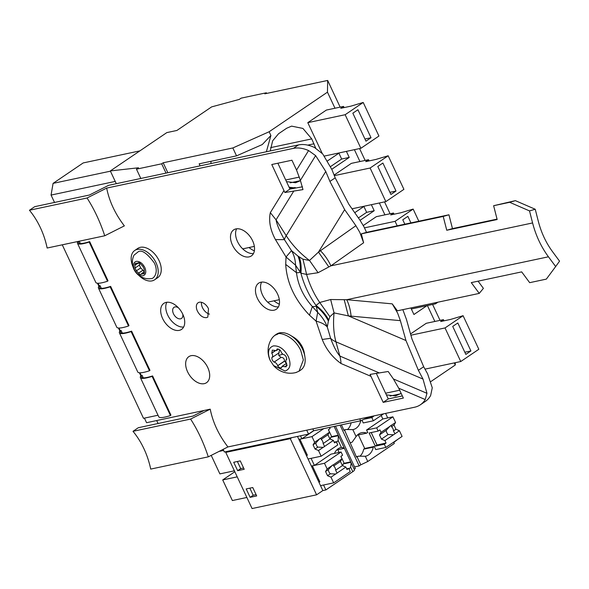 <?xml version="1.0" encoding="UTF-8"?>
<svg xmlns="http://www.w3.org/2000/svg" width="589" height="589" viewBox="0 0 589 589"><rect width="100%" height="100%" fill="white"/><g stroke="black" fill="none" stroke-linecap="round" stroke-linejoin="round"><path stroke-width="0.88" d="M346.398 151.38L349.233 157.425L341.664 159.037L338.918 153.177M341.664 159.037L330.576 166.562M327.558 160.885L339.367 152.875M349.233 157.425L331.791 169.264M430.905 381.539L455.268 365.011L455.304 362.691M427.423 305.566L434.866 321.461M454.281 362.905L455.268 365.011M426.966 305.662L413.927 314.511L410.85 307.944M327.462 92.171L327.661 80.45L264.822 93.82L266.346 92.782L241.137 98.149L239.267 99.416L211.635 106.889L176.906 130.456L166.827 132.599L110.32 170.935L138.511 167.777L136.464 169.168L161.666 163.808L163.19 162.77L232.839 147.957L269.136 131.745L327.462 92.171L334.986 108.229M354.401 149.672L359.953 161.541M379.368 202.984L384.926 214.845M269.136 131.745L270.903 135.507L266.368 151.756M289.103 187.228L295.472 187.972M401.138 393.342L395.469 395.97L386.377 394.866M463.087 315.697L478.82 349.277L460.76 361.528L445.026 327.948L463.087 315.697L450.71 319.393L440.631 321.542L443.429 319.643L426.252 323.295L410.54 333.956M315.675 148.089L311.75 138.886L302.923 128.439L291.592 126.127L286.674 128.24L278.545 133.755L272.663 140.8L270.255 150.931M286.49 181.64L295.582 182.737L300.464 180.654L290.23 182.811M363.207 102.464L378.933 136.044L360.873 148.295L345.147 114.715L363.207 102.464L350.83 106.167L340.744 108.31L343.549 106.41L326.372 110.062L307.797 122.659L322.117 153.221M397.177 225.801L395.086 221.331L413.147 209.08L400.77 212.784L390.684 214.926L393.489 213.027L376.312 216.678L363.288 225.513M371.364 204.685L374.199 210.737L360.078 220.315M354.74 212.688L364.333 206.179M388.173 155.768L403.907 189.349L385.847 201.607L370.113 168.027L388.173 155.768L375.797 159.472L365.717 161.622L368.515 159.715L351.338 163.374L334.132 175.051M289.552 188.178L295.295 187.589M248.985 247.527A31.489 23.803 78 0 0 254.36 250.885M273.959 300.832A31.489 23.803 78 0 0 279.326 304.189M359.754 418.897L360.645 420.789L369.561 416.806M360.645 420.789L313.319 430.853M432.598 304.469L440.042 320.357M327.661 80.45L340.155 107.132M359.57 148.575L365.128 160.436M384.543 201.88L390.095 213.748M232.839 147.957L236.542 155.857L262.245 144.57L270.903 135.507M211.046 161.283A31.489 23.803 78 0 0 210.914 163.558M363.892 206.481L366.638 212.342L358.406 217.93M374.199 210.737L366.638 212.342M163.19 162.77L167.85 172.717M297.489 436.442L322.846 490.578L316.595 494.819L252.063 508.55L225.764 452.396L227.251 451.38M300.515 435.801L301.899 438.761L298.873 439.409M279.326 299.691L267.678 302.172M254.36 246.386L242.705 248.867M236.542 155.857L199.163 163.816L200.12 165.848M301.899 438.761L313.665 430.787M344.167 447.89L350.72 461.879L350.212 462.225A6.295 1.215 154.9 0 1 350.86 462.321L343.151 463.963L344.167 463.271L340.921 456.35M354.195 469.315L355.329 468.542L335.472 426.141M336.54 442.287A14.269 10.786 78 0 0 338.145 440.439L338.38 435.669A6.295 1.215 154.9 0 0 337.725 435.573L338.233 435.227L334.118 426.436M354.571 466.915L359.165 465.936L360.807 464.824L357.022 456.747L356.514 457.093L344.536 430.095L344.028 430.434L341.421 424.875M340.067 425.17L359.165 465.936M393.82 442.427L397.759 439.357M385.596 413.397L387.724 417.94M110.32 170.935L116.298 183.68M266.346 92.782L266.648 93.43M136.464 169.168L140.815 178.467M161.666 163.808L166.024 173.107M291.783 437.656L290.296 438.665L225.764 452.396M290.296 438.665L316.595 494.819M338.145 440.439L341.414 447.419L344.241 448.074M336.761 449.937L344.307 448.332M339.08 452.426L337.814 449.709M350.72 461.879L344.167 463.271M349.027 468.94A14.269 10.786 78 0 0 350.632 467.092L351.147 462.807M351.184 462.895L354.453 469.867A6.295 1.215 154.9 0 1 352.782 471.679L325.872 489.938L322.846 490.578M393.68 442.133L394.321 443.495L367.764 461.511L360.807 464.824M338.233 435.227L331.681 436.618L328.434 429.69M331.681 436.618L330.665 437.31L338.38 435.669L338.66 436.154M381.193 415.473L382.835 418.978L392.915 416.835L395.572 422.504L393.997 425.059L395.963 429.256L399.43 430.743L394.902 433.813A4.727 3.571 78 0 1 394.35 434.292A4.727 3.571 78 0 1 393.724 434.616L384.911 440.594L386.06 443.053L384.322 444.231L385.832 447.456L375.745 449.598L374.273 446.447L373.257 447.139A14.269 10.786 78 0 1 365.57 456.225A14.269 10.786 78 0 1 365.313 456.276L358.686 456.158A6.295 1.215 154.9 0 1 357.022 456.747M358.686 456.158L356.308 456.659M357.287 435.153L366.704 433.151A14.269 10.786 78 0 0 361.683 432.679A14.269 10.786 78 0 0 356.095 436.596L352.134 442.162L350.47 442.751M360.718 420.76A14.269 10.786 78 0 1 353.091 429.572A14.269 10.786 78 0 1 352.826 429.624L346.199 429.499A6.295 1.215 154.9 0 1 344.536 430.095M343.829 430.007L346.199 429.499M139.887 150.872L83.211 162.932L53.084 183.37L51.059 195.069L54.519 202.447M110.438 171.171L53.084 183.37M115.23 181.419L51.059 195.069M156.681 420.553L158.073 423.513M237.647 470.677L244.207 469.278L240.275 460.885L233.715 462.277L237.647 470.677L240.702 468.608L243.596 467.99M252.755 487.537L256.686 495.931L250.134 497.33L246.202 488.936L252.755 487.537M333.646 482.862L350.264 471.583L348.754 468.365L347.017 469.543L345.861 467.084L337.048 473.063A4.727 3.571 78 0 1 336.496 473.541A4.727 3.571 78 0 1 335.87 473.865L330.989 477.178L333.646 482.862L320.541 485.645L323.56 485.005L325.872 489.938M321.16 456.203L337.777 444.931L336.267 441.713L334.53 442.891L333.381 440.432L324.568 446.41A4.727 3.571 78 0 1 324.016 446.889A4.727 3.571 78 0 1 323.383 447.213L318.502 450.526L321.16 456.203L308.054 458.993L311.08 458.352L314.386 465.413L311.36 466.061M330.215 439.077A14.269 10.786 78 0 0 330.665 437.31M314.386 465.413L331.003 454.141L341.09 451.999L342.592 455.216L340.854 456.394L342.003 458.846L340.435 461.408L342.4 465.604L335.634 470.191A4.727 3.571 78 0 0 333.668 465.995L333.19 464.831L332.564 465.148A4.727 3.571 78 0 0 332.012 465.627L328.39 469.573A4.727 3.571 78 0 0 330.355 473.777L327.521 475.698L330.989 477.178M341.414 447.419A14.269 10.786 78 0 0 341.156 447.471A14.269 10.786 78 0 0 334.442 453.412M342.695 465.73A14.269 10.786 78 0 0 343.151 463.963M359.886 456.269A14.269 10.786 78 0 0 363.678 449.179L373.257 447.139M363.678 449.179L364.694 448.487L374.273 446.447M366.704 433.151L367.72 432.459L366.572 430.007L382.835 418.978M361.977 420.193L363.266 422.946L373.345 420.796L383.645 413.809M347.4 429.617A14.269 10.786 78 0 0 351.132 422.814M219.056 451.41L223.629 450.438M211.208 455.371L219.881 473.895L234.385 470.81M234.82 471.73L222.716 479.939L232.368 500.547L246.872 497.462M222.716 479.939L237.22 476.854M237.374 461.504L240.702 468.608M250.134 497.33L253.182 495.261L256.082 494.642M249.854 488.156L253.182 495.261M434.969 302.812L435.462 303.858L437.914 302.186M435.462 303.858L411.336 308.989M343.549 106.41L344.101 107.596M360.873 148.295L324.37 156.063M345.147 114.715L307.797 122.659M371.026 137.723L357.921 109.738L352.84 113.184L365.946 141.169L371.026 137.723L364.937 139.019M368.515 159.715L369.075 160.9M385.847 201.607L352.023 208.8M370.113 168.027L334.353 175.632M395.999 191.027L382.894 163.043L377.807 166.496L390.919 194.473L395.999 191.027L389.911 192.323M393.489 213.027L394.048 214.212M395.086 221.331L364.503 227.84M413.147 209.08L418.823 221.192M410.916 222.878L407.86 216.354L402.78 219.8L404.827 224.173M443.429 319.643L443.988 320.828M460.76 361.528L425.037 369.126M445.026 327.948L410.894 335.207M470.913 350.948L457.808 322.971L452.72 326.416L465.833 354.401L470.913 350.948L464.824 352.244M373.389 415.996L373.573 416.394L371.836 417.579L373.345 420.796M371.836 417.579L364.193 419.206M373.573 416.394L367.661 417.653M333.381 440.432L329.914 438.952L323.147 443.539A4.727 3.571 78 0 0 321.182 439.342L320.711 438.172L320.077 438.496A4.727 3.571 78 0 0 319.525 438.974L315.903 442.921A4.727 3.571 78 0 0 317.869 447.117L315.034 449.046L318.502 450.526M324.568 446.41L323.147 443.539M329.914 438.952L327.948 434.748L329.523 432.193L320.931 438.106M317.869 447.117L322.897 447.338M319.525 438.974L314.644 442.287L313.068 444.842L315.034 449.046M314.644 442.287L311.986 436.618L299.882 439.195L307.384 455.209L306.383 455.422M329.568 427.4L330.105 428.556L328.368 429.734L329.523 432.193M336.267 441.713L334.184 442.155M327.948 434.748L321.182 439.342M323.744 428.637L311.986 436.618M315.903 442.921L313.068 444.842M305.301 453.118L306.14 452.543M393.997 425.059L391.516 426.745A4.727 3.571 -102 0 1 393.481 430.942L395.963 429.256M395.572 422.504L390.419 425.899A4.727 3.571 78 0 0 389.866 426.377L386.237 430.323A4.727 3.571 78 0 0 388.203 434.52L381.444 439.107L379.478 434.91L381.054 432.355L389.866 426.377M391.516 426.745L391.265 425.508M394.902 433.813L393.481 430.942M399.43 430.743L402.088 436.42L385.832 447.456M388.203 434.52L393.231 434.748M392.915 416.835L376.658 427.864L378.16 431.082L379.898 429.896L381.054 432.355M376.658 427.864L366.572 430.007M358.37 434.918L364.724 448.479M386.237 430.323L379.478 434.91M384.911 440.594L381.444 439.107M384.322 444.231L375.281 446.153L369.119 433.003L378.16 431.082M386.06 443.053L377.019 444.975L371.203 432.562M375.281 446.153L377.019 444.975M345.861 467.084L342.4 465.604M337.048 473.063L335.634 470.191M342.003 458.846L333.418 464.758M330.355 473.777L335.384 473.998M332.012 465.627L327.131 468.947L325.555 471.502L327.521 475.698M327.131 468.947L324.473 463.271L312.369 465.847L319.871 481.861L318.863 482.074M348.754 468.365L346.671 468.807M340.435 461.408L333.668 465.995M341.09 451.999L324.473 463.271M328.39 469.573L325.555 471.502M317.788 479.77L318.627 479.203M497.057 219.115L452.47 228.598L446.749 230.255L443.215 216.443L361.337 233.855L363.612 242.756L359.82 232.39L355.889 225.697L344.653 209.632L329.906 181.427L325.769 171.48L315.63 155.621L308.584 150.563A39.36 24.635 -124.2 0 0 293.374 148.376L106.668 188.097C109.318 201.372 115.216 213.969 124.36 225.874L104.739 235.777C100.071 221.619 94.166 209.029 87.039 198L106.668 188.097M104.739 235.777L47.149 248.028A70.849 53.555 78 0 0 29.45 210.251L34.751 206.658L89.366 195.04L108.641 185.314L298.454 144.931A39.36 24.635 -124.2 0 1 314.504 147.5L322.728 153.943L331.96 169.669L335.185 177.849L329.906 181.427M80.354 243.537L79.257 241.196M101.33 288.308L100.086 285.658L99.217 285.842L98.002 283.265M122.298 333.079L121.062 330.429L120.185 330.613L118.978 328.036M143.274 377.851L142.03 375.208L141.161 375.392L139.954 372.808M402.839 309.652L406.432 319.371L411.969 339.036L423.668 366.733L427.607 373.853L432.26 387.776L430.662 395.462A39.36 24.635 -124.2 0 1 425.42 401.367L420.34 404.812A39.36 24.635 -124.2 0 1 414.627 407.22L227.921 446.941C218.777 435.028 212.872 422.438 210.221 409.164L146.565 422.703L144.415 418.131M420.34 404.812A39.36 24.635 -124.2 0 0 425.221 399.548L426.973 393.319L423.012 379.08L418.389 370.312L405.968 340.53L400.365 320.644L397.641 313.134L392.237 303.858L397.384 310.815L479.262 293.396L483.4 288.36L478.069 281.159M403.355 398.076L398.738 388.217L393.408 378.963L388.188 371.497L370.054 374.405L383.189 402.368L403.355 398.076M283.957 190.527L284.848 192.515L302.982 189.606L300.383 180.367L296.554 170.081L291.938 160.223L271.772 164.515L283.957 190.527L270.329 212.651C268.577 221.044 270.285 230.034 275.461 239.605L284.413 239.657L291.511 250.656A39.36 31.408 -49.8 0 1 295.553 265.168L286.033 256.988L291.511 250.656L297.96 256.082L302.952 259.189L309.497 260.471L318.082 272.707L328.846 266.935L318.48 252.099L309.497 260.471A78.727 59.114 -148.4 0 1 286.21 235.674L276.057 219.837C276.823 224.542 279.606 231.153 284.413 239.657A21.278 4.491 135.9 0 1 286.21 235.674L325.769 171.48M249.066 256.885A15.748 9.851 -124.2 0 0 251.356 255.928A15.748 9.851 -124.2 0 0 251.702 239.031A15.748 9.851 -124.2 0 0 235.961 228.907A15.748 9.851 -124.2 0 0 233.671 229.865A15.748 9.851 -124.2 0 0 233.325 246.769A15.748 9.851 -124.2 0 0 249.066 256.885M199.347 302.238A8.658 5.419 -124.2 0 0 198.088 302.768A8.658 5.419 -124.2 0 0 197.411 311.11C199.929 315.719 202.977 317.891 206.555 317.626L207.814 317.096L208.499 308.754A8.658 5.419 -124.2 0 0 199.347 302.238M304.461 354.585A15.748 9.851 -124.2 0 0 292.173 336.481M260.934 282.212A15.748 9.851 -124.2 0 0 258.645 283.176A15.748 9.851 -124.2 0 0 258.299 300.073A15.748 9.851 -124.2 0 0 274.04 310.197A15.748 9.851 -124.2 0 0 276.329 309.232A15.748 9.851 -124.2 0 0 276.675 292.335A15.748 9.851 -124.2 0 0 260.934 282.212M166.15 302.378A15.748 9.851 -124.2 0 0 163.86 303.342A15.748 9.851 -124.2 0 0 163.514 320.239A15.748 9.851 -124.2 0 0 179.255 330.363A15.748 9.851 -124.2 0 0 181.545 329.398A15.748 9.851 -124.2 0 0 181.891 312.501A15.748 9.851 -124.2 0 0 166.15 302.378M191.123 355.682A15.748 9.851 -124.2 0 0 188.833 356.647A15.748 9.851 -124.2 0 0 188.487 373.544A15.748 9.851 -124.2 0 0 204.228 383.667A15.748 9.851 -124.2 0 0 206.511 382.703A15.748 9.851 -124.2 0 0 206.864 365.806A15.748 9.851 -124.2 0 0 191.123 355.682M361.337 233.855L366.52 232.361L364.009 226.861L359.938 220.117L348.821 204.228L335.185 177.849M376.253 373.264L388.276 398.922L402.353 395.926M284.848 192.515L289.957 189.054L277.861 163.219M261.626 282.102A15.748 9.851 -124.2 0 0 264.417 298.292A15.748 9.851 -124.2 0 0 278.428 306.862M201.49 302.304A8.658 5.419 -124.2 0 0 202.491 307.664A8.658 5.419 -124.2 0 0 209.5 314.114M236.653 228.79A15.748 9.851 -124.2 0 0 239.443 244.98A15.748 9.851 -124.2 0 0 253.454 253.557M166.842 302.26A15.748 9.851 -124.2 0 0 169.632 318.45A15.748 9.851 -124.2 0 0 183.643 327.028M29.45 210.251L87.039 198M62.265 244.81L143.502 418.323L158.014 415.238M77.461 243.272A23.619 4.55 -25.1 0 0 89.182 242.05L89.661 241.608L108.015 280.784L107.529 281.225A23.619 4.55 -25.1 0 1 95.816 282.448L77.461 243.272A23.619 4.55 -25.1 0 1 77.704 241.851A23.619 4.55 -25.1 0 1 77.77 241.733A23.619 4.55 -25.1 0 1 77.925 241.49L62.235 244.833M78.838 241.284A22.434 4.322 -25.1 0 0 78.823 241.306A22.434 4.322 -25.1 0 0 78.536 242.771A22.434 4.322 -25.1 0 0 89.661 241.608M99.217 285.842A23.619 4.55 -25.1 0 0 98.9 286.269L97.48 283.235M100.086 285.658A22.434 4.322 -25.1 0 0 99.799 286.085A22.434 4.322 -25.1 0 0 99.504 287.542A22.434 4.322 -25.1 0 0 110.636 286.379L110.15 286.821A23.619 4.55 -25.1 0 1 98.437 288.043A23.619 4.55 -25.1 0 1 98.746 286.504A23.619 4.55 -25.1 0 1 98.9 286.269M98.437 288.043L116.784 327.226A23.619 4.55 -25.1 0 0 128.505 325.997L128.991 325.555L110.636 286.379M120.185 330.613A23.619 4.55 -25.1 0 0 119.869 331.04L118.455 328.007M121.062 330.429A22.434 4.322 -25.1 0 0 120.767 330.856A22.434 4.322 -25.1 0 0 120.48 332.321A22.434 4.322 -25.1 0 0 131.612 331.151L131.126 331.592A23.619 4.55 -25.1 0 1 119.412 332.822A23.619 4.55 -25.1 0 1 119.714 331.276A23.619 4.55 -25.1 0 1 119.869 331.04M119.412 332.822L137.76 371.998A23.619 4.55 -25.1 0 0 149.481 370.768L149.959 370.326L131.612 331.151M141.161 375.392A23.619 4.55 -25.1 0 0 140.845 375.811L139.424 372.778M142.03 375.208A22.434 4.322 -25.1 0 0 141.743 375.627A22.434 4.322 -25.1 0 0 141.448 377.093A22.434 4.322 -25.1 0 0 152.58 375.929L152.102 376.364A23.619 4.55 -25.1 0 1 140.381 377.593A23.619 4.55 -25.1 0 1 140.69 376.054A23.619 4.55 -25.1 0 1 140.845 375.811M140.381 377.593L158.735 416.769A23.619 4.55 -25.1 0 0 170.449 415.539L170.935 415.105L152.58 375.929M190.593 419.066L133.004 431.317A70.849 53.555 -102 0 1 150.703 469.094L208.292 456.843C203.625 442.685 197.727 430.088 190.593 419.066L210.221 409.164M133.004 431.317L138.305 427.717L192.92 416.099L204.088 410.467M227.921 446.941L208.292 456.843M388.276 398.922L383.189 402.368M371.004 376.356L341.002 363.516C332.402 357.309 326.144 349.284 322.235 339.463L330.628 338.307A21.278 11.589 -2.8 0 0 335.936 341.819L423.012 379.08M379.073 372.83L339.86 356.05C336.643 352.244 333.558 346.332 330.628 338.307L327.285 327.013A39.36 37.225 25.7 0 0 317.677 312.398L312.325 306.523L309.49 315.181L316.087 321.138C321.241 322.441 324.966 324.399 327.285 327.013L328.397 321.057L329.892 316.698L334.059 312.906L348.357 315.888L344.19 299.691L330.643 299.529L319.731 302.474A78.727 59.504 -102 0 1 306.604 274.445L318.082 272.707M322.235 339.463L316.087 321.138L317.677 312.398L316.021 305.433L319.731 302.474L329.892 316.698M309.49 315.181C294.743 299.713 286.821 282.786 285.709 264.409L296.473 272.678C298.063 285.12 303.35 296.407 312.325 306.523A21.278 4.094 154.9 0 0 315.984 306.243C321.351 310.381 325.489 315.321 328.397 321.057M297.96 256.082C299.948 260.787 300.67 266.221 300.125 272.39A21.278 4.094 154.9 0 1 296.473 272.678L295.553 265.168L300.905 273.171L306.604 274.445L302.952 259.189M302.474 186.809L289.957 189.054M529.511 210.906L535.232 209.25L538.317 221.295C541.262 232.677 546.018 242.83 552.585 251.753L559.55 261.163L555.67 266.552L548.447 256.797A78.727 59.504 -102 0 1 532.589 222.944L529.511 210.906L509.662 202.307L493.626 205.716L515.382 200.65L509.662 202.307M446.749 230.255L497.16 219.528L493.626 205.716M443.215 216.443L448.936 214.786L366.52 232.361M355.889 225.697L320.438 250.715A39.36 29.052 -125.2 0 1 330.885 265.853L328.846 266.935M107.529 281.225L89.182 242.05M128.505 325.997L110.15 286.821M149.481 370.768L131.126 331.592M170.449 415.539L152.102 376.364M299.168 256.937C300.972 261.604 301.546 267.016 300.905 273.171C304.123 285.164 309.159 295.914 316.021 305.433C321.447 309.497 325.673 314.335 328.684 319.952M548.447 256.797L346.737 299.705L344.19 299.691M535.232 209.25L515.382 200.65M452.47 228.598L448.936 214.786M341.002 363.516A39.36 21.977 -66.8 0 0 339.86 356.05L335.936 341.819A78.727 43.954 113.2 0 1 334.059 312.906L330.643 299.529M479.262 293.396L471.274 282.61L521.685 271.882L529.673 282.668L546.327 279.127L555.67 266.552M392.237 303.858L346.737 299.705A39.36 25.136 -84.8 0 1 351.088 316.146L348.364 315.888L405.968 340.53M223.121 449.355L224.357 451.999L308.555 434.086L306.722 430.176M308.555 434.086L313.635 430.64L312.811 428.88M178.342 307.708A6.693 4.189 -124.2 0 0 174.005 307.333A6.693 4.189 -124.2 0 0 173.475 313.782A6.693 4.189 -124.2 0 0 181.522 318.413A6.693 4.189 -124.2 0 0 182.767 314.18M187.589 371.821A15.748 9.851 -124.2 0 0 206.511 382.703A15.748 9.851 -124.2 0 0 207.755 367.529A15.748 9.851 -124.2 0 0 188.833 356.647A15.748 9.851 -124.2 0 0 187.589 371.821M280.887 357.494L274.157 362.08C275.785 362.544 276.955 363.744 277.669 365.695L277.655 365.821C279.039 367.624 280.357 368.184 281.623 367.514L282.079 366.358L286.173 366.829L286.688 363.774C285.613 361.904 285.547 360.468 286.482 359.459L286.593 359.452C286.814 357.714 286.092 356.176 284.428 354.836L284.332 354.873C282.705 354.409 281.535 353.201 280.828 351.258L280.835 351.132C279.451 349.329 278.133 348.769 276.867 349.439L276.418 350.595L272.317 350.124L271.801 353.179C272.876 355.049 272.95 356.485 272.015 357.494L271.904 357.501C271.676 359.238 272.398 360.777 274.062 362.117L281.019 357.42L278.796 355.498L278.722 352.87M279.694 349.733L278.869 352.848M286.239 363.199L284.524 361.042L277.669 365.695M284.524 361.042C284.384 358.576 283.213 357.368 281.012 357.427L281.049 357.405M277.051 349.063L277.596 348.946M279.238 352.715L272.015 357.494M281.439 367.889L281.623 367.514M286.836 359.099L286.21 359.526L286.806 359.238M285.128 371.033L273.561 365.563L270.196 360.402C267.163 352.656 268.216 347.834 273.362 345.92C279.208 345.493 284.185 349.034 288.293 356.551C291.334 364.289 290.274 369.119 285.128 371.033M295.877 372.542L299.021 371.217L303.357 359.938L300.729 350.352C292.74 333.742 277.176 332.432 277.853 334.066L274.71 335.391L272.685 337.313A22.33 22.33 0 0 0 270.557 361.138M274.71 335.391L276.491 334.184A21.653 13.547 55.8 0 1 290.384 335.303A21.653 13.547 55.8 0 1 296.495 340.287A21.653 13.547 55.8 0 1 304.896 356.691A21.653 13.547 55.8 0 1 305.131 358.73A21.653 13.547 55.8 0 1 300.802 370.01L299.021 371.217M139.667 262.974L139.394 265.035M139.328 265.035L140.683 267.921L144.136 271.389M135.006 267.966L136.361 270.852L138.606 273.171C139.475 274.29 140.3 274.643 141.088 274.231L143.201 273.782C144.202 273.811 144.577 273.208 144.327 271.956L144.195 269.188L142.84 266.294L140.594 263.982C139.733 262.863 138.908 262.51 138.113 262.922L136 263.371C135.006 263.342 134.623 263.946 134.874 265.197L134.955 267.988M139.556 264.991L135.072 267.966M140.683 267.921L136.42 270.83M141.073 274.15L144.069 271.684M144.496 272.906L143.201 273.782L143.93 273.797M138.687 262.628L137.833 263.636L139.151 262.738M136 263.371L135.271 263.357M142.98 275.785C139.622 276.027 136.773 273.995 134.41 269.681C132.665 265.241 133.276 262.466 136.228 261.369C139.578 261.126 142.435 263.158 144.798 267.472C146.536 271.912 145.932 274.688 142.98 275.785M150.99 278.597L149.989 278.737A16.477 16.477 0 0 1 133.998 255.17L138.378 251.665C141.934 249.64 147.272 253.439 154.392 263.062C159.244 273.333 153.14 279.245 150.99 278.597M138.79 275.335A17.714 11.088 -124.2 0 0 152.058 280.872A17.714 11.088 -124.2 0 0 154.627 279.79A17.714 11.088 -124.2 0 0 155.025 260.78A17.714 11.088 -124.2 0 0 137.311 249.39A17.714 11.088 -124.2 0 0 134.741 250.472A17.714 11.088 -124.2 0 0 133.018 266.832M134.741 250.472L137.789 248.403A17.714 11.088 55.8 0 1 140.359 247.321A17.714 11.088 55.8 0 1 158.073 258.711A17.714 11.088 55.8 0 1 157.675 277.721L154.627 279.79M385.596 393.216L399.673 390.22M390.117 396.044L400.387 393.857M270.572 147.64L311.75 138.886M307.716 145.13L314.04 143.782M285.717 179.984L299.367 177.083M350.632 467.092L352.782 471.679M365.313 456.276L367.764 461.511M352.826 429.624L356.095 436.596M298.454 144.931L293.374 148.376M425.221 399.548L398.738 388.217M285.709 264.409L286.033 256.988L275.461 239.605M308.584 150.563L296.554 170.081M315.63 155.621L300.383 180.367M293.867 190.939L276.057 219.837L270.329 212.651M344.653 209.632L318.48 252.099L320.438 250.715M423.668 366.733L418.389 370.312M426.973 393.319L393.408 378.963M363.612 242.756L330.885 265.853L532.589 222.944M400.365 320.644L351.088 316.146M282.727 354.166L278.796 355.498M277.802 348.96L276.889 349.579M274.857 350.926L271.691 353.076M275.092 350.948L271.801 353.179M281.012 357.427L274.157 362.08M284.472 361.197L277.655 365.821M287.115 365.173L284.899 366.675M287.079 365.386L285.002 366.8M137.009 263.857L134.947 265.256M136.862 263.85L134.874 265.197M142.936 270.167L138.614 273.097M142.928 270.241L138.606 273.171M144.519 272.773L143.142 273.708M338.704 436.243L344.219 448.03M276.418 350.595L278.553 349.144M286.379 363.442L282.079 366.358M273.561 365.563A22.33 22.33 0 0 0 296.488 372.395M293.72 337.298L290.384 335.303M304.277 352.848L304.896 356.691"/></g></svg>
